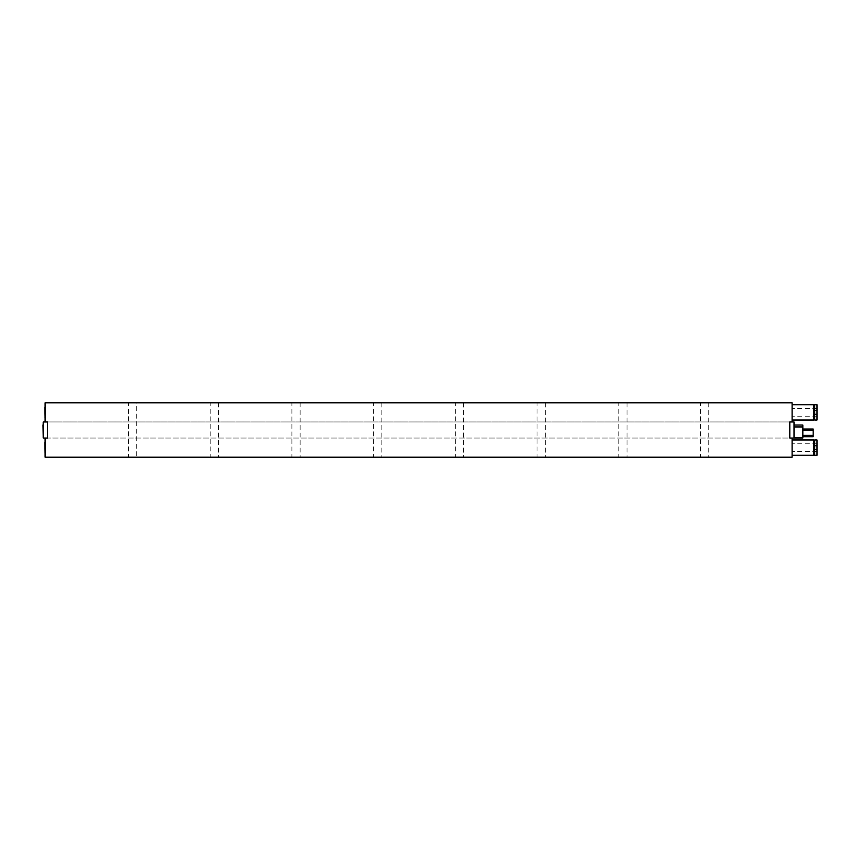 <?xml version="1.0" encoding="UTF-8"?>
<svg xmlns="http://www.w3.org/2000/svg" width="860" height="860" viewBox="0 0 860 860"><rect width="100%" height="100%" fill="white"/><g stroke="black" fill="none" stroke-linecap="round" stroke-linejoin="round"><path stroke-width="0.64" stroke-dasharray="4.3 3.22" d="M792.103 421.959L45.107 421.959L45.107 402.802L792.103 402.802L792.103 421.959L45.107 421.959M43.194 421.959L47.407 421.959L47.407 438.041L43.194 438.041L43.194 421.959M45.107 438.041L789.803 438.041L789.803 421.959L794.016 421.959L794.016 438.041L802.832 438.041L802.832 425.023L794.016 425.023L794.016 438.041L789.803 438.041L792.103 438.041L792.103 457.197L45.107 457.197L45.107 438.041L792.103 438.041M792.103 412.381L792.103 404.716L792.103 412.381M792.103 447.619L792.103 455.284L792.103 447.619M794.016 438.041L794.016 425.023M802.832 430.387L802.832 435.364L802.832 430.387L802.832 435.364L802.832 430.387L802.832 435.364L802.832 430.387L813.173 430.387L813.173 435.364L802.832 435.364L813.173 435.364L813.173 430.387L813.173 435.364L813.173 430.387L802.832 430.387M802.832 429.043L802.832 436.708L802.832 429.043M813.173 430.387L813.173 435.364L813.173 430.387M813.173 429.043L813.173 436.708M43.194 435.128L43.194 423.915M128.452 457.197L136.686 457.197L128.452 457.197L128.452 402.802L136.686 402.802L136.686 457.197M210.173 457.197L218.408 457.197L210.173 457.197L210.173 402.802L218.408 402.802L210.173 402.802M291.895 457.197L300.14 457.197L291.895 457.197L291.895 402.802L300.14 402.802L291.895 402.802M373.627 457.197L381.862 457.197L373.627 457.197L373.627 402.802L381.862 402.802L373.627 402.802M455.348 457.197L463.583 457.197L455.348 457.197L455.348 402.802L463.583 402.802L455.348 402.802M537.07 457.197L545.304 457.197L537.07 457.197L537.07 402.802L545.304 402.802L537.07 402.802M618.791 457.197L627.026 457.197L618.791 457.197L618.791 402.802L627.026 402.802L618.791 402.802M700.513 457.197L708.747 457.197L700.513 457.197L700.513 402.802L708.747 402.802L700.513 402.802M45.107 452.747L45.107 441.535M44.913 452.747L45.107 453.704M136.686 402.802L128.452 402.802M45.107 417.498L45.107 406.296M44.913 417.498L45.107 418.465M708.747 402.802L708.747 457.197M627.026 402.802L627.026 457.197M545.304 402.802L545.304 457.197M463.583 402.802L463.583 457.197M381.862 402.802L381.862 457.197M300.14 402.802L300.14 457.197M218.408 402.802L218.408 457.197M43 435.128L43.194 436.084M813.743 439.965L813.743 455.284M813.743 447.619L813.743 453.37L813.743 447.619M814.699 455.284L814.699 439.965M817 455.284L817 439.965M817 447.619L817 451.457L817 447.619M817 412.381L817 408.543L817 412.381M817 404.716L817 420.035M814.699 420.035L814.699 404.716M814.699 412.381L814.699 406.629L814.699 412.381M813.743 404.716L813.743 420.035M813.743 412.381L813.743 418.121L813.743 412.381M794.016 426.936L802.832 426.936M802.832 437.858L794.016 437.858M817 449.533L814.699 449.533M814.699 445.706L817 445.706M817 414.294L814.699 414.294M814.699 410.467L817 410.467M817 451.457L792.103 451.457M817 443.792L792.103 443.792M817 416.208L792.103 416.208M817 408.543L792.103 408.543"/><path stroke-width="1.29" d="M45.107 421.959L43.194 421.959L43.194 438.041L45.107 438.041L45.107 457.197L792.103 457.197L792.103 438.041L794.016 438.041L794.016 421.959L792.103 421.959L792.103 402.802L45.107 402.802L45.107 421.959L47.407 421.959L47.407 438.041L45.107 438.041M792.103 438.041L789.803 438.041L789.803 421.959L792.103 421.959M794.016 425.023L802.832 425.023L802.832 438.041L794.016 438.041M802.832 436.708L813.173 436.708L813.173 435.364L802.832 435.364M813.173 435.364L813.173 430.387L802.832 430.387M813.173 430.387L813.173 429.043L802.832 429.043M45.107 442.502L45.107 441.535M44.913 442.502L45.107 453.704M45.107 407.253L45.107 406.296M44.913 407.253L45.107 418.465M43.194 424.872L43.194 423.915M43 424.872L43.194 436.084M792.103 455.284L813.743 455.284L813.743 439.965L792.103 439.965M814.699 439.965L814.699 455.284L817 455.284L817 439.965L814.699 439.965M817 420.035L817 404.716L814.699 404.716L814.699 420.035L817 420.035M792.103 420.035L813.743 420.035L813.743 404.716L792.103 404.716M802.832 426.936L794.016 426.936M794.016 437.858L802.832 437.858M817 445.706L814.699 445.706M814.699 449.533L817 449.533M814.699 414.294L817 414.294M817 410.467L814.699 410.467M814.699 453.37L813.743 453.37M814.699 441.879L813.743 441.879M814.699 406.629L813.743 406.629M814.699 418.121L813.743 418.121"/></g></svg>
